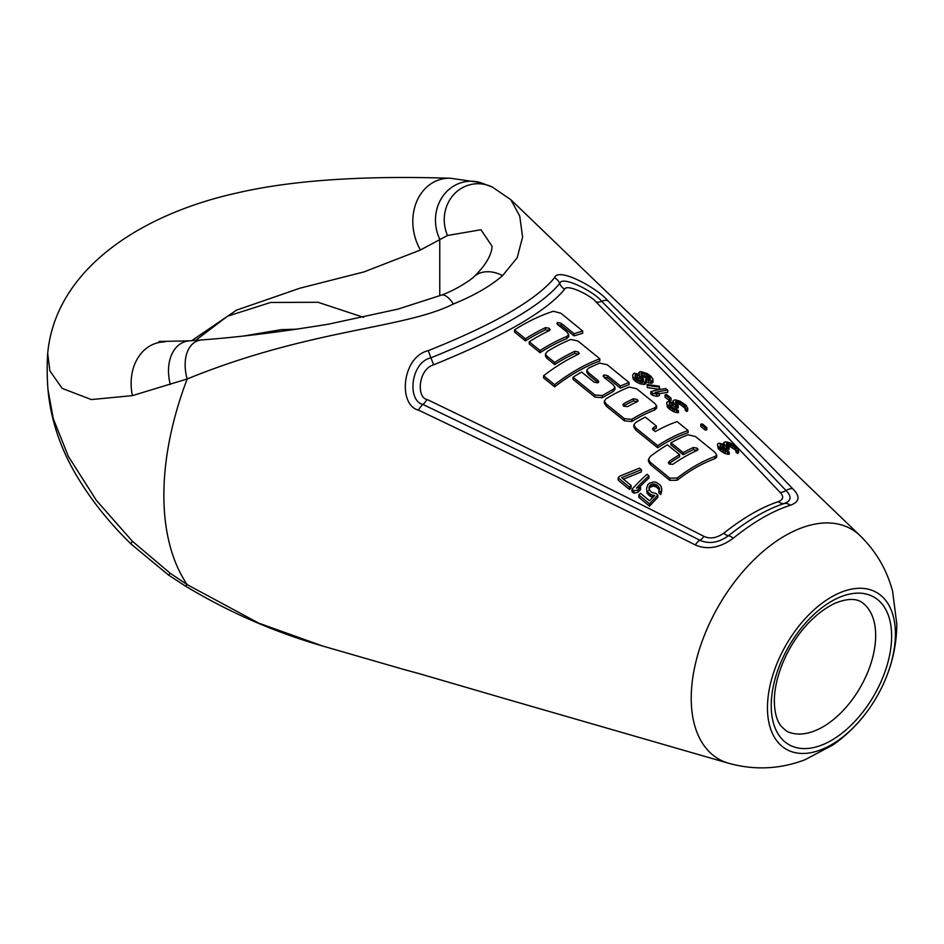 <?xml version="1.0" encoding="UTF-8"?>
<svg xmlns="http://www.w3.org/2000/svg" width="944" height="944" viewBox="0 0 944 944"><rect width="100%" height="100%" fill="white"/><g stroke="black" fill="none" stroke-linecap="round" stroke-linejoin="round"><path stroke-width="1.42" d="M164.846 341.881A48.203 38.055 74 0 0 164.775 341.881A48.203 38.055 74 0 0 132.408 395.63L91.367 399.572L62.174 388.385L49.89 370.898L47.684 353.434A262.054 262.054 0 0 0 47.979 389.553L53.289 418.723L68.287 456.282L96.406 500.414L132.408 541.278L170.298 573.315L187.183 584.631L258.609 623.075L322.494 645.979M47.979 389.553C50.823 420.989 61.254 451.149 79.261 480.048C93.291 502.786 110.637 524.168 131.287 544.228L168.504 575.014L170.298 573.315M131.287 544.228A48.203 4.991 -36.4 0 1 132.408 541.278M363.617 317.349L318.01 302.281L270.609 302.469L227.504 316.216L195.55 340.418M191.644 340.701L236.472 310.163L299.862 288.215L364.077 271.884L420.422 250.007L447.515 235.493L480.944 229.746L491.989 246.113C492.143 247.54 491.907 259.588 474.053 276.616L474.053 276.616A31.01 23.211 43.8 0 1 502.562 275.636C490.845 285.902 474.466 295.366 453.415 304.003C403.454 329.055 310.588 328.689 187.183 378.969L132.408 395.63M867.807 710.62A90.471 52.239 -60 0 1 801.716 753.442A90.471 52.239 -60 0 1 767.46 707.799A90.471 52.239 120 0 1 831.428 596.997A90.471 52.239 120 0 1 895.408 633.931A90.471 52.239 -60 0 1 884.056 682.488A90.471 52.239 -60 0 1 867.807 710.62C858.002 724.142 846.308 735.636 832.726 745.087L804.925 759.778C779.956 769.23 754.563 770.398 728.756 763.307A132.726 76.629 -60 0 1 691.22 698.277A132.726 76.629 120 0 1 755.389 558.423A132.726 76.629 120 0 1 860.149 535.72L510.846 199.703L519.731 216.07L522.598 237.097L517.147 257.795L502.562 275.636M447.515 235.493A36.946 34.421 -99.5 0 1 453.946 194.358A36.946 34.421 -99.5 0 1 492.343 187.065L492.343 187.065A36.946 34.421 -99.5 0 1 492.414 187.101M439.762 295.755L439.762 239.233A40.592 36.745 -101.2 0 1 443.078 195.892A40.592 36.745 -101.2 0 1 480.531 182.593L450.441 178.239A48.203 39.766 -104.8 0 1 450.453 178.251C405.023 176.858 312.204 175.395 237.251 192.918C140.09 214.323 55.448 269.713 47.684 353.434M420.422 250.007A48.203 39.766 -104.8 0 1 416.646 201.627A48.203 39.766 -104.8 0 1 450.441 178.239M159.052 341.468L189.484 340.855A40.592 27.624 70.8 0 0 170.286 384.527M189.484 340.855L201.627 339.934A36.946 23.34 69.4 0 0 187.183 378.969A256.969 148.361 120 0 0 163.867 495.258A256.969 148.361 -60 0 0 187.183 584.631A36.946 1.699 -46.6 0 1 185.189 585.905C228.059 611.818 273.512 631.748 321.538 645.696L404.952 669.792M418.499 673.438L404.988 669.803L418.735 673.52A10.644 5.416 -73.6 0 1 418.499 673.438L505.795 698.914L418.735 673.52M607.842 300.794C599.027 289.348 558.541 266.385 554.541 277.725C536.109 300.098 494.007 324.406 428.234 350.649C401.589 357.021 397.979 405.365 418.499 410.109C521.017 459.02 613.281 503.954 695.28 544.924C707.398 550.128 720.024 547.909 733.181 538.269C753.631 521.89 772.676 510.893 790.329 505.276C799.686 501.913 800.477 496.391 792.689 488.697C738.102 432.092 676.482 369.458 607.842 300.794A10.644 6.596 -45.1 0 0 601.67 301.289C595.086 292.392 562.022 274.81 559.698 283.46C541.384 305.714 498.42 330.518 430.806 357.882C410.557 362.26 406.982 400.988 422.947 404.469C522.008 451.857 614.332 497.122 699.941 540.263C709.156 544.299 718.667 542.776 728.485 535.72C748.486 519.802 767.106 509.052 784.346 503.471C791.343 500.827 791.91 496.52 786.045 490.55C729.205 430.924 667.738 367.841 601.67 301.289A10.644 6.643 -44.4 0 1 595.912 301.891C592.301 296.392 566.978 283.294 564.63 289.206C546.588 311.414 502.916 336.619 433.615 364.844C418.086 369.257 416.457 397.908 426.983 399.43C529.726 448.884 622.037 494.526 703.917 536.357C709.982 539.189 716.602 538.139 723.753 533.207C743.341 517.725 761.56 507.199 778.411 501.642C783.437 499.565 783.992 496.485 780.074 492.39C726.03 435.125 664.635 371.629 595.912 301.891M660.753 494.514L660.753 492.272L658.865 490.727L658.865 492.969L660.753 494.514L661.744 490.786L661.13 486.396L659.891 484.815L656.115 482.29L653.59 481.888L649.142 483.316A158.214 91.344 -60 0 0 647.855 484.555L646.546 488.697L647.147 493.252L646.546 488.697M659.219 489.842L656.41 486.974L656.41 484.756L658.287 486.29L658.287 488.52M648.764 490.455L649.743 487.777A155.17 89.586 -60 0 1 650.392 487.151L653.248 486.089L656.41 486.974M649.543 506.208L649.543 503.86L638.876 494.998L638.876 497.335L649.543 506.208A152.421 88.004 -60 0 1 657.862 497.358L657.862 495.093L655.667 493.287L651.879 492.508L649.071 489.606L649.743 485.523A157.778 91.096 -60 0 1 650.392 484.909L653.248 483.847L656.41 484.756M647.147 493.252L650.274 496.438L652.717 497.464M637.979 492.296A156.326 90.258 -60 0 1 640.551 489.582L640.551 487.293L636.421 488.083A159.465 92.064 -60 0 1 648.917 475.847L647.029 474.301A159.996 92.37 -60 0 0 631.973 489.275L631.973 491.612L633.861 493.169L637.979 492.296L637.979 489.983A158.934 91.757 -60 0 1 640.551 487.293M639.112 487.564A156.857 90.565 -60 0 1 648.917 478.053L648.917 475.847M629.471 489.523L629.471 487.198A160.704 92.783 -60 0 1 631.076 485.476L631.076 487.788A158.096 91.273 -60 0 0 629.471 489.523L618.178 480.154L618.178 477.829A163.89 94.624 -60 0 1 619.783 476.13L639.501 468.153L641.389 469.687L641.389 471.906L623.453 479.174M668.895 463.764L669.284 463.457A156.551 90.388 -60 0 1 679.597 456.813L679.597 454.689L667.432 444.825A162.592 93.881 -60 0 0 650.392 456.341L648.481 459.339L650.322 462.336L669.792 478.171L677.167 478.065A155.028 89.503 -60 0 1 714.927 456.518L716.72 454.843L716.72 457.014L714.927 458.678L714.927 456.518M697.25 450.382L693.427 449.651L693.427 447.503L697.156 448.152L698.064 449.462L697.156 450.43A158.12 91.297 -60 0 0 672.86 464.318L669.237 464.082L668.352 462.678L669.284 461.309A159.158 91.887 -60 0 1 679.597 454.689M683.173 454.772L683.173 452.636L670.96 442.771L670.96 444.907L683.173 454.772A156.551 90.388 -60 0 1 693.427 449.651M648.481 461.51L650.322 464.507L669.792 480.343L677.167 480.225A152.421 88.004 -60 0 1 714.927 458.678M653.083 429.945L656.375 428.139L656.375 426.015L645.307 417.095A170.899 98.672 -60 0 0 635.583 422.605L633.849 424.989L633.849 427.03M633.849 427.125L635.796 430.098L657.685 447.786A161.023 92.972 -60 0 1 688.093 432.682M656.658 408.068L654.747 409.967A169.401 97.81 -60 0 0 631.737 421.496L624.397 420.835L606.308 406.203L604.349 403.147M598.118 382.686L597.882 380.361L598.815 381.718L597.941 382.792L594.342 382.308L581.646 372.054A187.549 108.289 -60 0 0 573.032 377.246L573.032 379.382L594.897 397.058L594.897 394.922L573.032 377.246M586.826 372.196L588.726 375.075L597.882 382.485M603.889 377.175L607.688 377.812L620.385 388.09L629.034 384.633L629.034 382.473L607.157 364.703L599.676 363.086L588.549 368.089L586.826 370.154L588.726 372.951L597.882 380.361M614.957 389.341L613.14 391.548L613.14 389.412L614.957 387.311L613.14 384.656L603.995 377.258L603.122 375.983L604.018 374.98L607.688 375.665L620.385 385.943L629.034 382.473M594.897 397.058L602.189 397.754L613.14 391.548M578.46 354.212L574.743 353.445L574.743 351.31L578.365 351.994L578.554 354.153L579.286 353.292M546.824 358.224L546.942 356.183L545.479 353.894L545.479 356.03L546.824 358.224L554.671 364.573A190.133 109.775 -60 0 1 574.743 353.445M554.624 386.839L554.624 384.68L543.614 375.736L543.614 377.895L554.624 386.839A185.98 107.38 -60 0 1 599.829 360.95L599.829 358.791L577.893 340.985L570.695 339.462A195.809 113.056 -60 0 0 547.532 351.298L545.479 353.894M549.384 330.565L545.502 329.763L545.502 327.627L549.172 328.252L550.163 329.645L549.337 330.589A199.951 115.439 -60 0 0 529.206 341.775L529.218 343.911L540.039 352.667L540.039 350.543A196.883 113.669 -60 0 1 566.848 336.43L568.701 334.601L566.837 331.981L557.81 324.665L556.866 323.355L557.715 322.529L561.267 323.32L574.058 333.716L582.684 331.037L582.684 333.232L574.058 335.887L574.058 333.716M525.419 340.914L525.419 338.79L514.48 329.869L514.48 332.005L525.419 340.914A198.405 114.543 -60 0 1 545.502 329.763M557.715 322.529L557.715 324.689L561.267 325.491L574.058 335.887M568.701 336.654L566.86 338.589L566.86 336.442M540.051 352.678A194.275 112.171 -60 0 1 566.848 338.577M737.559 453.462L737.559 451.149L735.99 449.851L735.99 452.164L737.559 453.462L738.538 452.542L738.538 450.217L736.698 447.255L730.715 443.149L726.266 441.816A158.214 91.344 -60 0 0 724.992 441.969L724.024 442.394L723.694 444.081M736.025 450.736L734.774 449.415L734.774 447.09L736.025 449.828M726.892 445.509A155.17 89.586 -60 0 1 727.836 445.415L734.774 449.415M720.591 446.772A155.087 89.538 -60 0 1 720.791 446.736L723.965 447.432L727.741 449.899A153.837 88.819 -60 0 1 729.016 449.71L729.016 447.444L726.207 444.813L726.561 443.267A157.778 91.096 -60 0 1 727.836 443.114L734.774 447.09M718.195 448.589L717.582 445.19L718.195 448.589L720.697 450.972L725.11 453.58L729.24 454.324L729.24 452.082L721.358 447.609L720.107 446.252L720.142 444.624A157.683 91.037 -60 0 1 720.791 444.494L723.965 445.167L727.741 447.645A156.444 90.329 -60 0 1 729.016 447.444M705.192 427.833L700.79 424.222L700.79 426.476L705.192 430.086A160.574 92.713 -60 0 1 706.785 429.85L706.785 427.573A163.182 94.211 -60 0 0 705.192 427.833L705.192 430.086M686.76 411.49L686.76 409.212L685.191 407.926L685.191 410.192L686.76 411.49L687.739 410.475L687.739 408.186L685.887 405.153L679.916 401.117L675.467 399.914A172.587 99.639 -60 0 0 674.181 400.114L673.214 400.598L672.883 402.356M685.226 408.693L683.975 407.36L683.975 405.082L685.226 406.416L685.226 407.891M675.987 403.631A169.531 97.881 -60 0 1 677.037 403.477L680.211 404.551L683.975 407.36M669.721 405.165A169.448 97.834 -60 0 1 669.98 405.106L673.155 405.719L676.931 408.162A168.209 97.114 -60 0 1 678.217 407.914L678.217 405.672L675.397 403.041L675.751 401.412A172.138 99.38 -60 0 1 677.037 401.2L680.211 402.274L683.975 405.082M667.396 407.076L666.783 403.678L667.396 407.076L669.898 409.472L674.311 412.032L678.441 412.693L678.441 410.475L671.809 407.1L669.308 404.716L669.343 403.029A172.044 99.332 -60 0 1 669.98 402.876L673.155 403.477L676.931 405.92A170.805 98.613 -60 0 1 678.217 405.672M669.438 398.462L665.048 394.863L665.048 397.105L669.438 400.704A170.687 98.542 -60 0 1 671.042 400.421L671.042 398.167A173.295 100.052 -60 0 0 669.438 398.462L669.438 400.704M652.646 395.394L652.646 393.2L650.77 391.666L650.77 393.86L652.646 395.394L656.776 396.338A172.634 99.675 -60 0 1 659.337 395.713L659.337 393.495L655.207 392.503A175.773 101.48 -60 0 1 667.703 390.132L667.703 392.421A173.165 99.981 -60 0 0 659.337 393.766M647.383 387.63L659.467 389.329L659.467 387.064L659.172 386.19L647.088 384.491L647.383 387.63L647.383 385.423L659.467 387.064M645.59 381.801L650.982 383.299A176.54 101.928 -60 0 1 651.938 383.134L652.918 382.367L652.941 379.181L651.077 376.408L647.313 373.612L640.657 371.606A182.334 105.268 -60 0 0 639.69 371.783L638.722 374.154M633.212 379.193L632.61 375.441L633.212 379.193L635.713 381.588L640.126 383.783L644.256 384.397A176.622 101.976 -60 0 1 645.224 384.173L645.59 379.571L650.982 381.046A179.148 103.427 -60 0 1 651.938 380.88L652.941 379.181M661.402 492.768L661.744 488.555M660.753 492.272L661.402 490.538M658.865 490.727L659.526 488.992L658.287 486.29M659.219 489.783L659.219 487.623M654.829 486.254L654.829 484.024M653.248 486.089L653.248 483.847M651.667 486.479L651.667 484.248M650.392 487.151L650.392 484.909M649.743 487.777L649.743 485.523M649.094 488.98L649.094 486.726M649.543 503.86A155.028 89.503 -60 0 1 657.862 495.093M638.876 494.998A158.037 91.249 -60 0 1 640.48 493.264L649.578 500.804A155.477 89.763 -60 0 1 654.699 495.423L652.174 495.104L652.174 497.394M650.274 496.438L650.274 494.149L652.174 495.104M648.398 494.88L648.398 492.591L647.147 490.974M650.274 494.149L648.398 492.591M633.861 493.169L633.861 490.833L637.979 489.983M633.861 490.833L631.973 489.275M629.471 487.198L618.178 477.829M631.076 485.476L621.659 477.688L641.389 469.687M683.173 452.636A159.158 91.887 -60 0 1 693.427 447.503M670.96 442.771A162.604 93.881 -60 0 1 688.058 434.783L695.527 436.553L714.856 452.27L716.72 454.843M653.449 429.732L653.449 427.597L656.375 426.015M653.449 427.597L652.422 428.824L655.207 431.632A166.734 96.264 -60 0 1 677.119 421.614L688.082 430.499L688.082 432.671M657.685 447.786L657.685 445.662L635.796 427.962L633.849 424.989M657.673 445.651A163.631 94.471 -60 0 1 688.093 430.511M624.397 418.699L606.308 404.079L604.349 401.106L606.107 398.722A179.242 103.486 -60 0 1 629.259 387.028L636.681 388.763L654.888 403.501L656.658 405.979L654.747 407.82A172.009 99.309 -60 0 0 631.737 419.36L624.397 418.699L624.397 420.835M637.188 401.755L638.061 400.811L637.117 399.465L633.495 398.769A176.15 101.704 -60 0 0 623.76 403.666L622.863 404.787L623.783 406.18L627.512 406.628A175.1 101.091 -60 0 1 637.188 401.755M637.259 401.731L633.495 400.905L633.495 398.769M623.512 405.944L623.76 405.79A173.543 100.194 -60 0 1 633.495 400.905M620.385 388.09L620.385 385.943M602.189 397.754L602.189 395.619L613.14 389.412M602.189 395.619L594.897 394.922M543.602 375.736A191.703 110.684 -60 0 1 578.566 354.165M554.671 364.573L554.671 362.437A192.729 111.274 -60 0 1 574.743 351.31M554.671 362.437L546.942 356.183M554.624 384.68A188.588 108.879 -60 0 1 599.829 358.791M525.419 338.79A201.001 116.053 -60 0 1 545.502 327.627M514.492 329.881A204.105 117.847 -60 0 1 553.349 311.26L560.854 313.219L582.684 331.037M540.039 350.531L529.218 341.787M738.208 453.12L738.538 450.217M737.559 451.149L738.208 450.807M735.99 449.851L736.025 448.424M732.898 447.857L732.898 445.533M731.01 446.583L731.01 444.258M730.066 446.087L730.066 443.763M728.792 445.615L728.792 443.314M727.836 445.415L727.836 443.114M726.561 445.179L726.561 443.267M727.741 449.899L727.741 447.645M726.479 448.872L726.479 446.606M723.965 447.432L723.965 445.167M722.691 447.019L722.691 444.766M720.791 446.736L720.791 444.494M720.142 446.288L720.142 444.624M727.647 454.324L727.647 452.093L729.24 452.082M725.11 453.58L725.11 451.35L727.647 452.093M723.21 452.695L723.21 450.477L725.11 451.35M720.697 450.972L720.697 448.766L723.21 450.477M720.071 450.465L720.071 448.247L720.697 448.766M720.071 448.247L718.195 446.37M717.582 445.19L717.605 443.881L718.573 443.338A158.132 91.297 -60 0 1 719.222 443.208L724.614 444.447L723.694 443.055M700.79 424.222A164.421 94.931 -60 0 1 702.395 423.962L706.785 427.573M687.409 411.1L687.739 408.186M686.76 409.212L687.409 408.823M685.191 407.926L685.226 406.416M682.099 405.814L682.099 403.525M680.211 404.551L680.211 402.274M679.255 404.079L679.255 401.802M677.993 403.643L677.993 401.365M677.037 403.477L677.037 401.2M675.751 403.395L675.751 401.412M676.931 408.162L676.931 405.92M675.68 407.124L675.68 404.893M673.155 405.719L673.155 403.477M671.892 405.33L671.892 403.1M669.98 405.106L669.98 402.876M669.343 404.752L669.343 403.029M676.848 412.74L676.848 410.522L678.441 410.475M674.311 412.032L674.311 409.826L676.848 410.522M672.411 411.171L672.411 408.976L674.311 409.826M669.898 409.472L669.898 407.265L672.411 408.976M669.272 408.953L669.272 406.758L669.898 407.265M669.272 406.758L667.396 404.882M666.783 403.678L666.806 402.321L667.774 401.755A172.492 99.592 -60 0 1 668.411 401.601L673.815 402.71L672.883 401.294M665.048 394.863A174.534 100.772 -60 0 1 666.653 394.557L671.042 398.167M656.776 396.338L656.776 394.132A175.242 101.173 -60 0 1 659.337 393.495M652.646 393.2L656.776 394.132M650.77 391.666A176.304 101.787 -60 0 1 665.815 388.574L667.703 390.132M647.383 385.423L647.088 384.491M632.61 375.441L633.601 373.482A182.239 105.221 -60 0 1 634.557 373.234L639.312 374.426L638.722 372.62M652.918 382.367L652.918 380.102M651.938 383.134L651.938 380.88M650.982 383.299L650.982 381.046M648.752 383.087L648.752 380.845M646.534 382.249L646.534 380.019M645.873 383.358L645.897 380.149M645.224 384.173L645.873 381.14M644.256 384.397L644.256 382.19A179.23 103.474 -60 0 1 645.224 381.954M642.038 384.291L642.038 382.096L644.256 382.19M640.126 383.783L640.126 381.588L642.038 382.096M637.601 382.768L637.601 380.574L640.126 381.588M635.713 381.588L635.713 379.394L637.601 380.574M634.462 380.562L634.462 378.367L635.713 379.394M634.462 378.367L633.212 376.998M647.914 375.358L650.097 377.47L650.369 379.594A179.584 103.687 -60 0 0 649.413 379.759L642.463 376.349L640.917 374.095L641.259 373.069A181.885 105.02 -60 0 1 642.215 372.892L647.914 375.358L647.914 377.624L649.165 378.65L649.165 376.385M641.188 376.632L643.371 378.756L643.336 380.751A179.679 103.734 -60 0 0 642.699 380.904L638.887 379.877L636.067 377.919L635.123 376.798L635.17 374.756A181.803 104.961 -60 0 1 635.808 374.591L641.188 376.632L641.188 378.851L642.439 379.877L642.439 377.659M641.542 375.264A179.289 103.51 -60 0 1 642.215 375.146L647.914 377.624M646.333 376.632L646.333 374.367M650.097 379.736L649.165 378.65M650.097 379.641L650.097 377.47M641.259 374.733L641.259 373.069M642.215 375.146L642.215 372.892M644.445 375.7L644.445 373.446M635.253 376.951A179.195 103.462 -60 0 1 635.808 376.809L641.188 378.851M639.607 377.895L639.607 375.677M643.371 380.975L642.439 379.877M643.371 380.656L643.371 378.756M635.17 376.845L635.17 374.756M635.808 376.809L635.808 374.591M637.401 377.093L637.401 374.874M474.041 276.627A31.01 23.211 43.8 0 1 474.053 276.616C473.027 278.232 457.592 289.383 441.131 295.224L441.131 295.224A31.01 10.868 71.4 0 1 453.415 304.003M891.643 636.103A85.149 49.159 120 0 0 831.428 601.34A85.149 49.159 120 0 0 771.224 705.628A85.149 49.159 120 0 0 831.428 740.391A85.149 49.159 120 0 0 891.643 636.103M875.666 635.501A74.6 43.07 120 0 0 863.524 603.629C857.589 598.213 848.149 598.059 835.192 603.169C798.671 620.621 774.222 668.234 774.34 701.286C774.564 712.46 776.782 720.697 781.007 725.995C785.29 730.361 788.039 732.45 789.255 732.284A74.6 43.07 -60 0 0 845.352 708.13A74.6 43.07 -60 0 0 875.666 635.501M433.615 364.844L428.234 350.649M564.63 289.206A10.644 9.877 -142.6 0 1 559.698 283.46A10.644 9.782 -147.8 0 0 554.541 277.725M780.074 492.39A10.644 6.455 -43 0 0 786.045 490.55A10.644 6.407 -44.2 0 1 792.689 488.697M790.329 505.276A10.644 8.048 72.3 0 0 784.346 503.471A10.644 7.977 72.4 0 1 778.411 501.642M723.753 533.207A10.644 3.835 51.2 0 0 728.485 535.72A10.644 3.729 51.4 0 1 733.181 538.269M695.28 544.924A10.644 4.106 117 0 1 699.941 540.263A10.644 3.953 116.6 0 0 703.917 536.357M426.995 399.43A10.644 4.165 115.4 0 1 422.947 404.469A10.644 4.248 115.8 0 0 418.499 410.109M669.284 463.457L669.284 461.309M697.156 450.3L697.156 448.152M677.167 480.225L677.167 478.065M669.792 480.343L669.792 478.171M650.322 464.507L650.322 462.336M635.796 430.098L635.796 427.962M606.308 406.203L606.308 404.079M654.747 409.967L654.747 407.82M631.737 421.496L631.737 419.36M637.117 401.601L637.117 399.465M623.76 405.79L623.76 403.666M588.726 375.075L588.726 372.951M607.688 377.812L607.688 375.665M604.018 377.116L604.018 374.98M578.365 354.13L578.365 351.994M549.172 330.388L549.172 328.252M561.267 325.491L561.267 323.32M510.846 199.703L492.343 187.065L480.531 182.593M168.504 575.014L185.189 585.905M728.756 763.307L505.724 698.89M297.325 329.161L281.206 329.657L244.921 335.793M860.149 535.72C876.067 551.284 886.876 569.787 892.599 591.251L896.8 624.008C896.658 644.292 892.41 663.785 884.056 682.488M201.627 339.934C238.773 337.209 281.064 331.946 328.477 324.17L397.99 309.101L441.131 295.224M648.481 459.374L648.481 461.533M604.349 401.106L604.349 403.241M656.658 405.979L656.658 408.15M586.826 372.29L586.826 370.154M614.957 389.435L614.957 387.311M568.701 336.748L568.701 334.601"/></g></svg>

